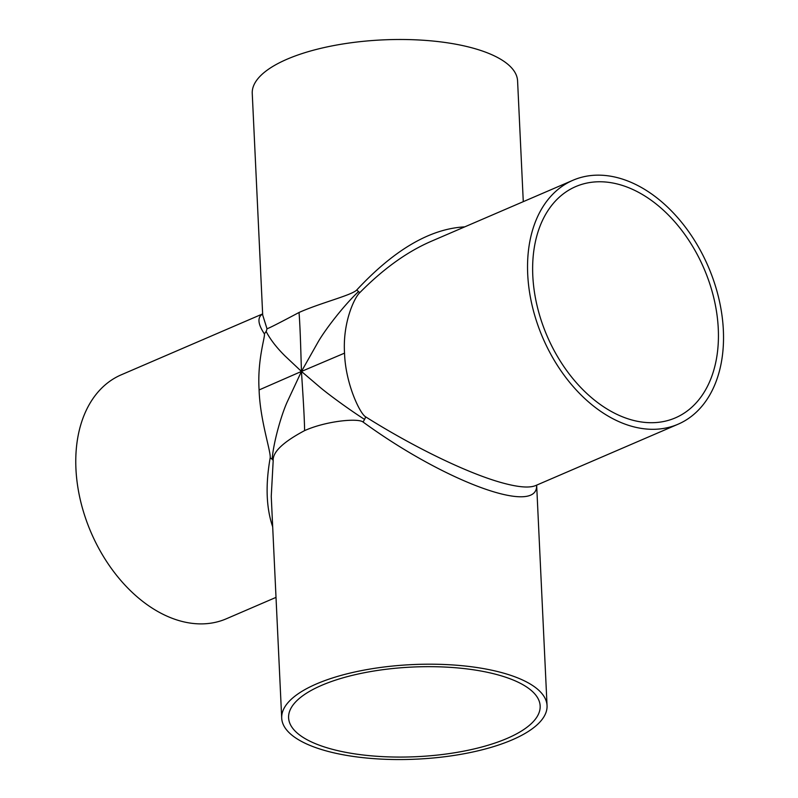 <?xml version="1.0" encoding="UTF-8"?>
<svg xmlns="http://www.w3.org/2000/svg" width="798" height="798" viewBox="0 0 798 798"><rect width="100%" height="100%" fill="white"/><g stroke="black" fill="none" stroke-linecap="round" stroke-linejoin="round"><path stroke-width="1.2" d="M281.704 718.13A132.817 47.321 -2.7 0 1 412.147 664.604A132.817 47.321 -2.7 0 1 547.049 705.622A132.817 47.321 -2.7 0 1 512.206 739.846A132.817 47.321 -2.7 0 1 367.319 758.1A132.817 47.321 -2.7 0 1 281.704 718.13L271.25 496.426L273.185 460.646C272.597 452.087 283.071 442.072 304.607 430.611C304.337 413.534 302.352 386.382 301.454 371.439L320.277 387.489C328.327 394.302 349.315 409.693 364.576 419.419A8.369 3.631 -56.3 0 1 362.99 421.972C445.843 482.321 538.401 515.997 536.605 485.144M304.607 430.611C326.173 420.955 357.783 417.953 362.99 421.972M262.652 313.993C257.225 317.265 257.784 323.858 264.318 333.773C265.694 335.639 257.146 359.26 259.101 389.943L301.454 371.439L287.33 401.683C281.435 414.501 273.425 442.381 272.138 459.229A8.369 3.8 8.6 0 0 270.173 457.952C265.385 484.985 266.223 507.947 272.687 526.82M273.185 460.646A8.369 3.8 8.6 0 0 272.138 459.229M259.101 389.943C260.028 420.327 271.18 451.977 270.173 457.952M464.745 226.871C430.272 228.667 394.272 249.694 356.766 289.963C351.988 295.19 320.606 302.821 299.041 312.477C300.397 329.863 300.946 356.606 301.454 371.439L285.185 356.117C276.607 347.669 270.253 339.429 266.113 331.409A8.369 7.701 150.7 0 0 266.961 328.646L262.702 315.06M264.318 333.773A8.369 7.701 150.7 0 0 266.113 331.409M299.041 312.477C277.495 323.938 266.801 329.325 266.961 328.646M535.578 485.593L535.518 485.613C529.104 488.236 517.533 487.179 500.785 482.441C466.74 472.825 413.394 446.93 365.634 416.835C359.948 413.733 345.464 383.539 344.536 353.145L301.454 371.439L318.133 341.923C325.265 329.474 344.367 304.756 358.551 291.599L359.778 292.657C383.11 269.056 406.671 252.048 430.451 241.644L430.681 241.545M356.766 289.963L358.551 291.599M344.536 353.145C342.581 322.462 354.472 297.405 359.778 292.657M631.078 419.758A125.914 85.396 -113.3 0 1 537.134 305.963A125.914 85.396 -113.3 0 1 575.747 186.582A125.914 85.396 -113.3 0 1 703.966 268.467A125.914 85.396 -113.3 0 1 675.337 417.883A125.914 85.396 -113.3 0 1 631.078 419.758M507.119 738.399A125.914 44.868 -2.7 0 1 369.763 755.696A125.914 44.868 -2.7 0 1 288.597 717.801A125.914 44.868 -2.7 0 1 412.267 667.058A125.914 44.868 -2.7 0 1 540.156 705.941A125.914 44.868 -2.7 0 1 507.119 738.399M365.634 416.835A8.369 3.631 -56.3 0 1 364.576 419.419M631.378 426.192A132.817 90.074 66.7 0 0 678.071 424.217A132.817 90.074 66.7 0 0 708.265 266.622A132.817 90.074 66.7 0 0 573.014 180.238A132.817 90.074 66.7 0 0 532.286 306.173A132.817 90.074 66.7 0 0 631.378 426.192M262.702 315.13L252.248 93.426A132.817 47.321 -2.7 0 1 382.691 39.9A132.817 47.321 -2.7 0 1 517.583 80.917L523.279 201.655M262.642 313.913L121.216 374.831A132.817 90.074 66.7 0 0 86.164 410.511A132.817 90.074 66.7 0 0 91.94 534.5A132.817 90.074 66.7 0 0 179.61 620.774A132.817 90.074 66.7 0 0 226.303 618.799L276.008 597.383M678.071 424.217L535.538 485.613M572.994 180.248L430.451 241.634M547.049 705.622L536.655 485.124"/></g></svg>
